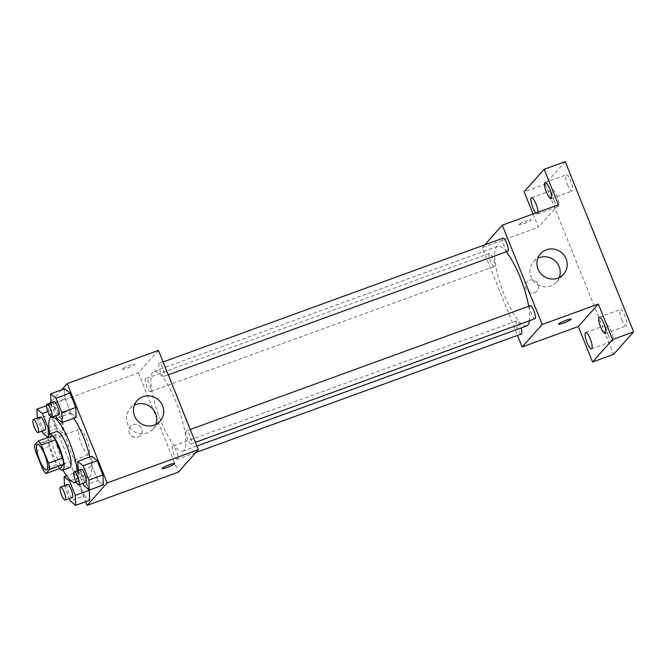 <?xml version="1.0" encoding="UTF-8"?>
<svg xmlns="http://www.w3.org/2000/svg" width="667" height="667" viewBox="0 0 667 667"><rect width="100%" height="100%" fill="white"/><g stroke="black" fill="none" stroke-linecap="round" stroke-linejoin="round"><path stroke-width="0.5" stroke-dasharray="3.33 2.5" d="M89.17 454.352A13.49 3.343 70 0 1 88.794 454.619A13.49 3.343 70 0 1 81.04 443.088A13.49 3.343 70 0 1 79.565 429.265A13.49 3.343 70 0 1 87.01 439.962A13.49 3.343 70 0 1 89.17 454.352M35.559 451.384L49.591 446.273L56.903 464.465L42.871 469.576M59.98 468.409A18.317 4.544 70 0 1 56.903 464.465M49.591 446.273A18.317 4.544 70 0 1 48.574 440.028L34.534 445.139M52.243 435.918L48.574 440.028M48.149 437.402A19.268 4.777 -110 0 0 52.535 456.17A19.268 4.777 -110 0 0 59.505 468.576M69.718 467.717A19.268 4.777 70 0 1 59.546 453.618A19.268 4.777 70 0 1 56.537 431.499M63.006 470.16A34.684 8.596 70 0 1 49.817 433.942M51.051 417.1A34.684 8.596 70 0 1 51.259 417.008A34.684 8.596 70 0 1 52.635 416.942M77.239 470.635A34.684 8.596 70 0 1 75.996 481.491M89.828 457.003A34.684 8.596 70 0 1 89.995 476.413A34.684 8.596 70 0 1 89.028 477.088A34.684 8.596 70 0 1 69.085 447.44A34.684 8.596 70 0 1 65.291 411.898A34.684 8.596 70 0 1 73.754 418.309M51.009 404.035L51.392 414.015L57.154 428.347L62.54 432.7L62.164 422.728L56.403 408.396L51.009 404.035L51.392 414.015L57.154 428.347L62.54 432.7L62.164 422.728L56.403 408.396L51.009 404.035L46.482 405.686M50.942 402.793L50.984 403.843L65.016 398.733L64.641 388.761L65.016 398.733L70.777 413.065L76.163 417.425L70.777 413.065L56.745 418.176M61.664 389.845L50.909 401.893M49.708 403.243L47.182 406.078L85.626 501.709M70.71 480.599L83.542 475.921L89.211 490.003L83.542 475.921L78.156 471.569L78.539 481.541L84.3 495.873L89.686 500.233L84.3 495.873L70.26 500.984M78.089 470.327L78.131 471.369L92.163 466.258L91.788 456.286L92.163 466.258L97.924 480.599L103.31 484.951L97.924 480.599L83.892 485.709M158.446 350.392L138.403 372.861L47.182 406.078M138.403 372.861L178.322 472.169M138.052 437.027A6.745 6.478 41.7 0 0 139.87 425.98A6.745 6.478 41.7 0 0 130.182 434.45A6.745 6.478 41.7 0 0 140.595 435.309A6.745 6.478 41.7 0 0 139.87 425.98A6.745 6.478 41.7 0 0 130.182 434.45A6.745 6.478 41.7 0 0 138.052 437.018M184.067 450.292A42.396 10.514 70 0 1 182.891 451.117A42.396 10.514 70 0 1 158.513 414.874A42.396 10.514 70 0 1 153.877 371.444A42.396 10.514 70 0 1 177.28 405.052A42.396 10.514 70 0 1 184.067 450.292M164.19 376.263A6.937 1.718 70 0 1 163.999 376.396A6.937 1.718 70 0 1 160.013 370.46A6.937 1.718 70 0 1 159.255 363.357A6.937 1.718 70 0 1 163.082 368.859A6.937 1.718 70 0 1 164.19 376.263M150.567 391.537A6.937 1.718 70 0 1 150.367 391.671A6.937 1.718 70 0 1 146.381 385.743A6.937 1.718 70 0 1 145.623 378.631A6.937 1.718 70 0 1 149.45 384.134A6.937 1.718 70 0 1 150.567 391.537M177.714 459.063A6.937 1.718 70 0 1 177.514 459.204A6.937 1.718 70 0 1 173.528 453.268A6.937 1.718 70 0 1 172.77 446.165A6.937 1.718 70 0 1 176.597 451.667A6.937 1.718 70 0 1 177.714 459.063M186.21 431.024A6.937 1.718 -110 0 0 187.319 438.419A6.937 1.718 -110 0 0 191.146 443.922A6.937 1.718 -110 0 0 190.387 436.818A6.937 1.718 -110 0 0 186.401 430.882A6.937 1.718 -110 0 0 186.21 431.024M122.344 368.951A6.745 0.867 158.1 0 0 122.228 369.235A6.745 0.867 158.1 0 0 128.806 367.517A6.745 0.867 158.1 0 0 134.742 364.207A6.745 0.867 158.1 0 0 128.948 365.608A6.745 0.867 158.1 0 0 122.344 368.951M162.139 468.534L162.148 468.542A6.745 0.867 -21.9 0 1 162.139 468.534A6.745 0.867 -21.9 0 1 168.076 465.224A6.745 0.867 -21.9 0 1 174.662 463.507L174.662 463.515M122.344 368.959A6.745 0.867 158.1 0 0 122.228 369.243A6.745 0.867 158.1 0 0 128.806 367.525A6.745 0.867 158.1 0 0 134.742 364.207A6.745 0.867 158.1 0 0 128.956 365.616A6.745 0.867 158.1 0 0 122.344 368.959M155.853 424.412A15.416 14.807 -138.3 0 1 153.11 428.989A15.416 14.807 -138.3 0 1 147.315 432.908A15.416 14.807 -138.3 0 1 129.315 427.038A15.416 14.807 -138.3 0 1 130.107 408.462A15.416 14.807 -138.3 0 1 134.334 405.211M526.73 325.913A42.396 10.514 70 0 1 502.343 289.678A42.396 10.514 70 0 1 497.715 246.24A42.396 10.514 70 0 1 506.303 251.751M528.681 306.253A42.396 10.514 70 0 1 529.54 320.702M530.24 305.686A6.937 1.718 -110 0 0 530.04 305.82A6.937 1.718 -110 0 0 531.157 313.223A6.937 1.718 -110 0 0 534.984 318.726M494.397 266.333A6.937 1.718 70 0 1 494.205 266.475A6.937 1.718 70 0 1 490.22 260.539A6.937 1.718 70 0 1 489.461 253.435A6.937 1.718 70 0 1 493.288 258.938A6.937 1.718 70 0 1 494.397 266.333M521.352 334A6.937 1.718 70 0 1 517.367 328.072A6.937 1.718 70 0 1 516.608 320.96A6.937 1.718 70 0 1 520.977 328.014M507.837 251.192A6.937 1.718 70 0 1 503.843 245.264A6.937 1.718 70 0 1 503.093 238.152M484.767 244.831L482.241 247.657L517.509 335.401M533.058 213.982L538.377 227.214L482.241 247.657M565.216 161.614L545.172 184.084L524.12 191.754M545.172 184.084L613.607 354.327M534.517 292.663A6.745 6.478 41.7 0 0 536.335 281.616A6.745 6.478 41.7 0 0 526.647 290.087A6.745 6.478 41.7 0 0 537.06 290.945A6.745 6.478 41.7 0 0 536.335 281.616A6.745 6.478 41.7 0 0 526.647 290.087A6.745 6.478 41.7 0 0 534.517 292.655M558.421 204.752L538.377 227.214M518.809 224.587A6.745 0.867 158.1 0 0 518.693 224.871A6.745 0.867 158.1 0 0 525.271 223.153A6.745 0.867 158.1 0 0 531.207 219.843A6.745 0.867 158.1 0 0 525.413 221.244A6.745 0.867 158.1 0 0 518.809 224.587M558.612 324.17L558.612 324.179A6.745 0.867 -21.9 0 1 558.612 324.17A6.745 0.867 -21.9 0 1 564.549 320.86A6.745 0.867 -21.9 0 1 571.127 319.143L571.127 319.151M518.809 224.596A6.745 0.867 158.1 0 0 518.693 224.879A6.745 0.867 158.1 0 0 525.271 223.162A6.745 0.867 158.1 0 0 531.207 219.843A6.745 0.867 158.1 0 0 525.421 221.252A6.745 0.867 158.1 0 0 518.809 224.596M559.338 277.497A15.416 14.807 -138.3 0 1 556.595 282.066A15.416 14.807 -138.3 0 1 550.792 285.993A15.416 14.807 -138.3 0 1 532.8 280.115A15.416 14.807 -138.3 0 1 533.583 261.539A15.416 14.807 -138.3 0 1 537.819 258.296M538.044 212.173A8.663 2.151 70 0 1 537.419 214.032A8.663 2.151 70 0 1 535.751 213.006M567.525 184.751A8.663 2.151 -110 0 0 572.103 191.087A8.663 2.151 -110 0 0 570.744 181.141A8.663 2.151 -110 0 0 566.175 174.804A8.663 2.151 -110 0 0 567.525 184.751M621.702 319.526A8.663 2.151 -110 0 0 626.28 325.863A8.663 2.151 -110 0 0 624.921 315.916A8.663 2.151 -110 0 0 620.352 309.58A8.663 2.151 -110 0 0 621.702 319.526M608.079 334.801A8.663 2.151 -110 0 0 612.648 341.137A8.663 2.151 -110 0 0 611.297 331.191A8.663 2.151 -110 0 0 606.72 324.854A8.663 2.151 -110 0 0 608.079 334.801M553.893 200.025A8.663 2.151 -110 0 0 558.471 206.361A8.663 2.151 -110 0 0 557.112 196.423A8.663 2.151 -110 0 0 552.543 190.078A8.663 2.151 -110 0 0 553.893 200.025M78.131 471.369L82.933 483.325M85.893 482.249A6.937 1.718 70 0 1 81.899 476.321A6.937 1.718 70 0 1 81.141 469.209M92.163 466.258L97.924 480.599M50.984 403.843L55.786 415.799M58.746 414.724A6.937 1.718 70 0 1 54.752 408.788A6.937 1.718 70 0 1 53.994 401.684M65.016 398.733L70.777 413.065M64.466 485.601L69.31 498.608M72.261 497.524A6.937 1.718 70 0 1 68.267 491.596A6.937 1.718 70 0 1 67.517 484.492M83.542 475.921L78.156 471.569L66.542 475.796M78.156 471.569L78.539 481.541L64.499 486.652M78.539 481.541L84.3 495.873M37.319 418.076L42.163 431.074M48.049 437.444L48.499 437.81L48.416 435.559M45.114 429.998A6.937 1.718 70 0 1 41.121 424.07A6.937 1.718 70 0 1 40.37 416.958M51.392 414.015L37.352 419.118M57.154 428.347L43.113 433.458M62.54 432.7L48.499 437.81M62.164 422.728L48.916 427.547M56.403 408.396L47.799 411.522M46.69 469.943L88.794 454.619M37.46 444.597L79.565 429.265M65.291 411.898L51.259 417.008M89.028 477.088L76.146 481.782M153.11 428.989L160.088 421.169M130.107 408.462L137.077 400.642M497.715 246.24L153.877 371.444M196.89 446.023L182.891 451.117M191.146 443.922L195.423 442.371M186.401 430.882L190.245 429.49M489.461 253.435L145.623 378.631M494.205 266.475L150.367 391.671M516.608 320.96L172.77 446.165M195.84 452.526L177.514 459.204M163.098 361.956L159.255 363.357M168.276 374.837L163.999 376.396M556.595 282.066L563.573 274.245M533.583 261.539L540.562 253.718M537.419 214.032L558.471 206.361M531.491 197.749L552.543 190.078M591.596 348.808L612.648 341.137M585.668 332.525L606.72 324.854M605.227 333.525L626.28 325.863M599.299 317.242L620.352 309.58M551.05 198.749L572.103 191.087M545.122 182.466L566.175 174.804"/><path stroke-width="1" d="M47.065 469.685A13.49 3.343 70 0 1 46.69 469.943A13.49 3.343 70 0 1 38.936 458.412A13.49 3.343 70 0 1 37.46 444.597A13.49 3.343 70 0 1 44.906 455.286A13.49 3.343 70 0 1 47.065 469.685M48.599 463.156L41.279 444.964A18.317 4.544 70 0 0 38.211 441.029L34.534 445.139A18.317 4.544 70 0 0 35.559 451.384L42.871 469.576A18.317 4.544 70 0 0 45.948 473.52L49.616 469.401A18.317 4.544 70 0 0 48.599 463.156L62.631 458.046L55.319 439.853L41.279 444.964M45.948 473.52L59.98 468.409L63.648 464.29L49.616 469.401M38.211 441.029L52.243 435.918A18.317 4.544 70 0 1 55.319 439.853M62.631 458.046A18.317 4.544 70 0 1 63.648 464.29M59.505 468.576A19.268 4.777 -110 0 0 62.706 470.268A19.268 4.777 -110 0 0 60.597 450.525A19.268 4.777 -110 0 0 49.516 434.05A19.268 4.777 -110 0 0 48.149 437.402M49.516 434.05L56.537 431.499A19.268 4.777 70 0 1 67.175 446.773A19.268 4.777 70 0 1 70.26 467.342A19.268 4.777 70 0 1 69.718 467.717L62.706 470.268M75.996 481.491A34.684 8.596 70 0 1 75.963 481.524A34.684 8.596 70 0 1 74.996 482.199A34.684 8.596 70 0 1 63.006 470.16M49.817 433.942A34.684 8.596 70 0 1 51.051 417.1M52.635 416.942A34.684 8.596 70 0 1 67.142 436.718A34.684 8.596 70 0 1 77.239 470.635M73.754 418.309A34.684 8.596 70 0 1 89.828 457.003M55.786 415.799L56.745 418.176L62.131 422.536L76.163 417.425L75.788 407.454L70.027 393.113L64.641 388.761L50.609 393.872L50.942 402.793M85.626 501.709L87.102 505.386L107.145 482.916L67.225 383.608L61.664 389.845M50.909 401.893L49.708 403.243M69.31 498.608L70.26 500.984L75.646 505.344L89.686 500.233L89.311 490.253L75.271 495.364L69.51 481.032L64.124 476.672L64.466 485.601M82.933 483.325L83.892 485.709L89.278 490.062L103.31 484.951L102.935 474.979L97.174 460.647L91.788 456.286L77.756 461.397L78.089 470.327M67.225 383.608L158.446 350.392L198.366 449.7L178.322 472.169L87.102 505.386M198.366 449.7L107.145 482.916M154.285 425.087A15.416 14.807 -138.3 0 1 136.293 419.218A15.416 14.807 -138.3 0 1 137.077 400.642A15.416 14.807 -138.3 0 1 158.438 399.858A15.416 14.807 -138.3 0 1 160.088 421.169A15.416 14.807 -138.3 0 1 154.285 425.087M174.662 463.507A6.745 0.867 -21.9 0 1 174.537 463.782A6.745 0.867 -21.9 0 1 167.934 467.142A6.745 0.867 -21.9 0 1 162.148 468.542A6.745 0.867 -21.9 0 1 168.084 465.224A6.745 0.867 -21.9 0 1 174.662 463.515A6.745 0.867 -21.9 0 1 174.546 463.79A6.745 0.867 -21.9 0 1 167.942 467.125A6.745 0.867 -21.9 0 1 162.148 468.542M134.334 405.211A15.416 14.807 -138.3 0 1 151.467 407.679A15.416 14.807 -138.3 0 1 155.853 424.412M529.54 320.702A42.396 10.514 70 0 1 527.905 325.096A42.396 10.514 70 0 1 526.73 325.913L196.89 446.023M506.303 251.751A42.396 10.514 70 0 1 528.681 306.253M195.423 442.371L534.984 318.726A6.937 1.718 -110 0 0 534.225 311.614A6.937 1.718 -110 0 0 530.24 305.686L190.245 429.49M520.977 328.014A6.937 1.718 70 0 1 521.544 333.867A6.937 1.718 70 0 1 521.352 334L195.84 452.526M163.098 361.956L503.093 238.152A6.937 1.718 70 0 1 506.92 243.655A6.937 1.718 70 0 1 508.029 251.059A6.937 1.718 70 0 1 507.837 251.192L168.276 374.837M517.509 335.401L522.161 346.965L542.204 324.495L502.284 225.188L484.767 244.831M522.161 346.965L578.297 326.522L592.554 361.989L613.607 354.327L633.65 331.858L565.216 161.614L544.164 169.285L524.12 191.754L533.058 213.982M633.65 331.858L612.598 339.528L598.341 304.06L542.204 324.495M502.284 225.188L558.421 204.752L544.164 169.285M557.77 278.172A15.416 14.807 -138.3 0 1 539.778 272.303A15.416 14.807 -138.3 0 1 540.562 253.718A15.416 14.807 -138.3 0 1 561.922 252.935A15.416 14.807 -138.3 0 1 563.573 274.245A15.416 14.807 -138.3 0 1 557.77 278.172M578.297 326.522L598.341 304.06M571.127 319.143A6.745 0.867 -21.9 0 1 571.01 319.418A6.745 0.867 -21.9 0 1 564.399 322.778A6.745 0.867 -21.9 0 1 558.612 324.179A6.745 0.867 -21.9 0 1 564.549 320.86A6.745 0.867 -21.9 0 1 571.127 319.151A6.745 0.867 -21.9 0 1 571.01 319.426A6.745 0.867 -21.9 0 1 564.407 322.761A6.745 0.867 -21.9 0 1 558.612 324.179M537.819 258.296A15.416 14.807 -138.3 0 1 554.944 260.755A15.416 14.807 -138.3 0 1 559.338 277.497M535.751 213.006A8.663 2.151 70 0 1 531.649 204.169A8.663 2.151 70 0 1 531.491 197.749A8.663 2.151 70 0 1 536.068 204.085A8.663 2.151 70 0 1 538.044 212.173M549.691 188.811A8.663 2.151 70 0 1 551.05 198.749A8.663 2.151 70 0 1 546.065 191.346A8.663 2.151 70 0 1 545.122 182.466A8.663 2.151 70 0 1 549.691 188.811M590.245 338.861A8.663 2.151 70 0 1 591.596 348.808A8.663 2.151 70 0 1 586.618 341.396A8.663 2.151 70 0 1 585.668 332.525A8.663 2.151 70 0 1 590.245 338.861M603.868 323.578A8.663 2.151 70 0 1 605.227 333.525A8.663 2.151 70 0 1 600.242 326.121A8.663 2.151 70 0 1 599.299 317.242A8.663 2.151 70 0 1 603.868 323.578M592.554 361.989L612.598 339.528M89.278 490.062L88.903 480.09L83.142 465.758L77.756 461.397M74.129 471.769L81.141 469.209A6.937 1.718 70 0 1 84.976 474.712A6.937 1.718 70 0 1 86.085 482.116A6.937 1.718 70 0 1 85.893 482.249L78.873 484.809A6.937 1.718 70 0 1 74.879 478.873A6.937 1.718 70 0 1 74.129 471.769A6.937 1.718 70 0 1 77.956 477.264A6.937 1.718 70 0 1 79.065 484.667A6.937 1.718 70 0 1 78.873 484.809M103.31 484.951L102.935 474.979L88.903 480.09M102.935 474.979L97.174 460.647L83.142 465.758M97.174 460.647L91.788 456.286M62.131 422.536L61.756 412.556L55.995 398.224L50.609 393.872M46.982 404.235L53.994 401.684A6.937 1.718 70 0 1 57.829 407.187A6.937 1.718 70 0 1 58.938 414.582A6.937 1.718 70 0 1 58.746 414.724L51.726 417.275A6.937 1.718 70 0 1 47.741 411.347A6.937 1.718 70 0 1 46.982 404.235A6.937 1.718 70 0 1 50.809 409.738A6.937 1.718 70 0 1 51.918 417.142A6.937 1.718 70 0 1 51.726 417.275M76.163 417.425L75.788 407.454L61.756 412.556M75.788 407.454L70.027 393.113L55.995 398.224M70.027 393.113L64.641 388.761M75.646 505.344L75.271 495.364M60.497 487.043L67.517 484.492A6.937 1.718 70 0 1 71.344 489.987A6.937 1.718 70 0 1 72.453 497.39A6.937 1.718 70 0 1 72.261 497.524L65.241 500.083A6.937 1.718 70 0 1 61.256 494.155A6.937 1.718 70 0 1 60.497 487.043A6.937 1.718 70 0 1 64.324 492.546A6.937 1.718 70 0 1 65.433 499.95A6.937 1.718 70 0 1 65.241 500.083M66.542 475.796L64.124 476.672M89.686 500.233L89.311 490.253M70.71 480.599L69.51 481.032M48.416 435.559L48.124 427.839L42.363 413.507L36.977 409.146L37.319 418.076M42.163 431.074L43.113 433.458L48.049 437.444M33.35 419.518L40.37 416.958A6.937 1.718 70 0 1 44.197 422.461A6.937 1.718 70 0 1 45.306 429.865A6.937 1.718 70 0 1 45.114 429.998L38.094 432.558A6.937 1.718 70 0 1 34.109 426.622A6.937 1.718 70 0 1 33.35 419.518A6.937 1.718 70 0 1 37.177 425.012A6.937 1.718 70 0 1 38.294 432.416A6.937 1.718 70 0 1 38.094 432.558M46.482 405.686L36.977 409.146M48.916 427.547L48.124 427.839M47.799 411.522L42.363 413.507M76.146 481.782L74.996 482.199"/></g></svg>
